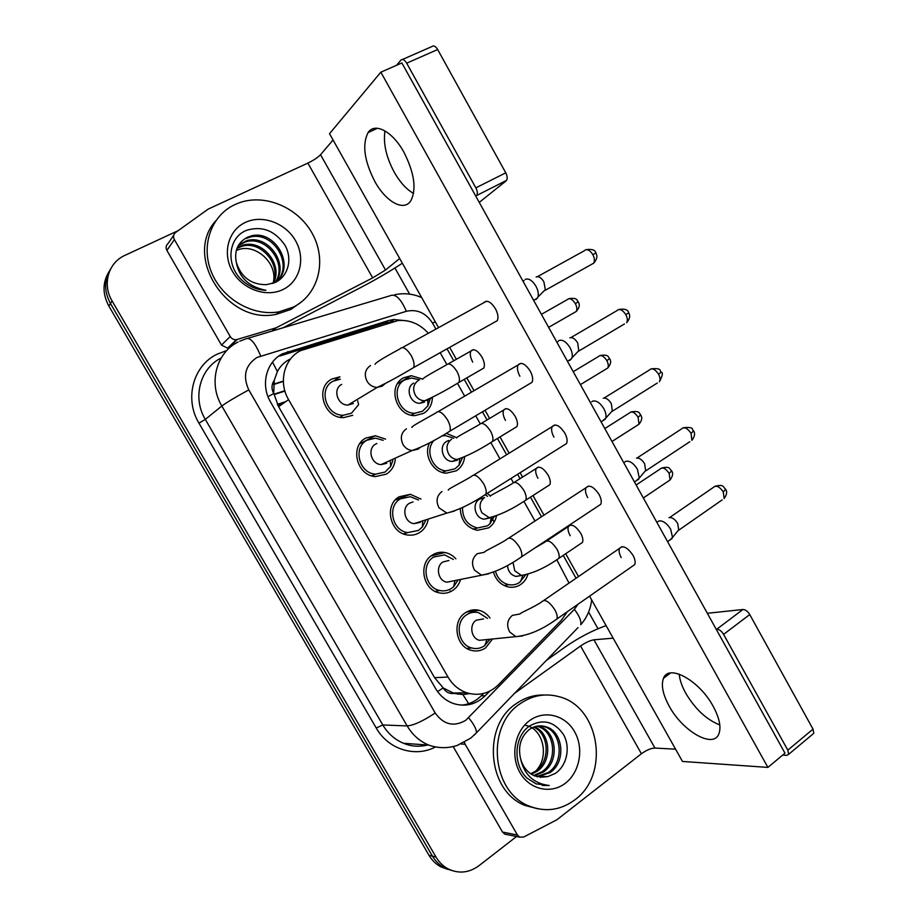 <?xml version="1.0" encoding="UTF-8"?>
<svg xmlns="http://www.w3.org/2000/svg" width="918" height="918" viewBox="0 0 918 918"><rect width="100%" height="100%" fill="white"/><g stroke="black" fill="none" stroke-linecap="round" stroke-linejoin="round"><path stroke-width="1.38" d="M527.976 574.198C526.657 578.627 524.212 582.069 520.667 584.525C516.903 586.992 512.795 587.807 508.354 586.981C500.93 585.11 495.961 580.165 493.448 572.132M487.206 493.402L490.338 495.915M496.535 515.732C495.433 521.022 492.782 525.073 488.583 527.884L477.291 530.317C466.608 527.678 460.928 520.426 460.262 508.572M446.32 433.342L456.694 437.656M464.68 456.762C463.957 462.97 461.146 467.652 456.257 470.819L446.171 473.195C432.814 472.678 423.072 454.731 429.681 442.774M432.389 397.345C432.206 404.459 429.303 409.795 423.691 413.318L414.982 415.59C396.14 416.37 386.994 385.962 403.587 377.814L411.23 375.68L422.659 379.077M492.53 638.997L485.565 647.936C481.135 650.885 476.339 651.688 471.198 650.323C455.558 646.708 451.656 620.97 465.449 612.708C469.603 610.022 474.067 609.196 478.852 610.252C483.384 611.388 487.102 613.981 490.017 618.021M460.572 579.533C459.172 584.215 456.567 587.853 452.735 590.446C448.615 593.074 444.151 593.889 439.332 592.879C422.75 590.01 417.931 563.193 432.458 554.954C436.279 552.579 440.399 551.752 444.817 552.487C449.12 553.29 452.803 555.413 455.89 558.832M428.109 519.875C426.939 525.383 424.127 529.594 419.652 532.52C415.911 534.815 411.826 535.63 407.408 534.964C389.829 533.037 383.862 504.992 399.227 496.753L410.346 494.309L420.972 499.071M395.279 459.459C394.533 465.942 391.55 470.831 386.317 474.147L375.462 476.568C356.827 475.811 349.402 446.366 365.731 438.093L375.382 435.74L385.583 439.125M352.719 415.326L343.481 417.644C323.79 418.356 314.564 387.316 331.972 378.996L339.947 376.805L334.37 380.557M290.696 358.777L289.491 359.374C284.213 362.174 280.174 366.248 277.385 371.572L274.218 380.454C271.464 384.516 271.292 388.876 273.713 393.535L267.999 396.668M428.339 333.268C419.836 323.916 409.749 319.671 398.102 320.531L300.473 350.699C284.041 358.892 278.2 382.37 288.585 399.64L448.018 677.059C452.585 684.782 458.805 690.015 466.688 692.78C478.645 696.292 489.202 693.641 498.348 684.851L561.277 620.361L567.29 611.732M454.146 693.411L443.119 687.938C445.827 692.183 449.499 694.008 454.146 693.411L462.901 694.57L469.454 693.572M273.713 393.535L274.218 380.454M274.034 394.097L278.579 406.651L434.581 677.668L442.809 687.398M569.011 583.079L556.813 559.796M534.976 521.022L523.994 501.526M513.3 482.524L511.005 478.45M499.977 458.862L490.935 442.797M480.148 423.646L475.731 415.797M464.657 396.151L457.612 383.621M446.733 364.32L440.181 352.673M450.658 591.628L450.095 590.951L450.658 591.628M451.817 870.528L444.381 867.831C439.47 865.169 435.499 861.279 432.481 856.173L110.458 303.514C103.952 291.35 104.021 279.818 110.653 268.917C104.021 279.818 103.952 291.35 110.458 303.514L432.481 856.173C435.499 861.279 439.47 865.169 444.381 867.831L451.817 870.528M282.801 403.69L277.844 405.308M396.863 499.381L396.519 498.772M285.796 401.591L277.351 404.345M448.191 869.518L440.812 866.844C435.924 864.194 431.976 860.327 428.97 855.243L108.84 306.027C102.38 293.955 102.449 282.492 109.035 271.648M407.087 320.864L393.615 319.498L388.429 320.589L282.503 353.786C266.174 361.899 260.333 385.067 270.603 402.107L435.396 688.225C439.802 695.66 445.815 700.767 453.412 703.521C465.392 707.17 475.994 704.576 485.22 695.741L489.615 691.231M516.559 836.516L478.909 865.743C468.96 872.949 458.656 873.982 447.995 868.841C443.061 866.156 439.079 862.254 436.039 857.102L112.099 300.966C102.024 284.454 108.313 262.594 124.928 255.365L178.126 230.67M394.935 267.999L409.635 294.127M588.61 612.065L597.985 628.727M483.442 693.503L481.193 695.787C475.57 701.421 468.926 704.542 461.261 705.139M279.703 356.069L385.067 322.998L392.376 321.725M340.291 379.191L333.2 381.131C317.823 388.498 326.028 415.911 343.412 415.234L351.502 413.192L358.628 404.677L357.664 400.891M341.703 384.39C332.373 388.899 337.457 405.549 348.014 405.045L353.258 403.541M525.199 279.416C528.653 278.039 532.233 280.3 535.928 286.187C538.12 290.363 538.797 293.978 537.948 297.03L536.238 299.314L534.483 299.784M536.123 276.995C538.648 276.008 541.23 277.626 543.892 281.849L545.303 289.663L543.364 291.603M419.629 379.845L411.574 378.021L404.769 379.914C390.116 387.121 398.251 413.961 414.879 413.226L422.509 411.241L427.903 405.848L430.117 398.963M413.754 383.081C404.872 387.488 409.898 403.771 419.974 403.254L424.495 402.061M383.173 440.33L375.519 438.138L366.948 440.227C352.535 447.536 359.133 473.55 375.588 474.158L385.112 472.036L390.724 466.321L392.824 460.561M376.828 443.486L375.737 444.037C366.993 448.5 371.101 464.301 381.096 464.588L386.73 463.315M558.385 340.991L559.096 340.498C562.688 339.419 566.337 341.806 570.021 347.67C572.075 351.571 572.74 354.945 571.994 357.791L570.055 360.246L568.632 360.579M569.849 337.847C572.465 337.055 575.093 338.776 577.743 342.988L578.788 351.055L624.447 323.985M418.482 499.966L410.3 496.707L400.432 498.853C386.857 506.151 392.181 530.914 407.718 532.578L418.459 530.42L422.349 526.978L425.585 520.678M413.054 501.928L409.508 503.213C401.281 507.665 404.597 522.709 414.029 523.639L420.421 522.342M591.708 401.774L592.718 401.109C596.459 400.305 600.165 402.83 603.837 408.671C605.777 412.32 606.419 415.464 605.765 418.115L602.541 420.914M603.298 398.217C606.018 397.632 608.691 399.445 611.331 403.633L612.375 411.207L657.254 383.07M453.366 559.441L444.622 554.874L433.663 557.042C420.834 564.341 425.126 588.013 439.779 590.504C444.002 591.387 447.927 590.676 451.541 588.369L453.653 586.705L458.036 580.05M448.936 560.508L443.015 561.931C435.235 566.383 437.932 580.761 446.825 582.207L488.755 573.773M624.768 462.041L626.087 461.238C629.955 460.71 633.73 463.361 637.39 469.19L639.272 478.003L636.197 480.791M636.484 458.116C639.307 457.726 642.026 459.631 644.654 463.819L645.698 470.911L689.843 441.696M487.481 618.365L478.507 612.616C474.273 611.675 470.314 612.398 466.631 614.785C454.456 622.094 457.933 644.826 471.76 647.982C476.281 649.164 480.493 648.464 484.383 645.87L489.982 639.249M483.534 618.893L476.27 620.201C468.891 624.665 471.072 638.469 479.471 640.316L485.955 639.662M657.563 521.803L659.193 520.896C663.198 520.632 667.03 523.421 670.679 529.227L672.515 537.455L669.612 540.22M668.97 517.695L669.417 517.557C672.332 517.362 675.097 519.347 677.713 523.524L678.758 530.168L722.179 499.885M434.191 440.319C424.357 449.866 432.493 470.452 446.24 470.842L455.087 468.754L459.092 465.174L462.247 458.243M448.684 440.491L446.733 441.363C438.368 445.746 442.533 461.295 452.138 461.456L457.394 460.193M453.802 438.265L445.54 435.625L441.925 435.924M462.523 507.493C462.523 518.578 467.514 525.406 477.509 527.976L487.424 525.83L489.948 523.788L494.056 516.719M483.488 497.877L479.46 499.197C471.554 503.58 475.019 518.452 484.142 519.186L490.04 517.89M487.538 496.34L485.427 494.917M495.445 571.317C497.625 578.547 502.043 582.987 508.687 584.651C512.6 585.374 516.203 584.651 519.508 582.494L525.303 575.276M507.516 565.442C507.987 571.317 510.81 574.989 515.985 576.458L522.078 575.379M293.576 307.014L278.969 311.845C252.714 316.538 222.328 299.073 211.496 272.325C200.434 245.657 211.266 215.351 235.065 204.519L239.173 202.832C265.704 193.17 299.348 208.179 312.992 234.847C326.957 261.389 318.385 294.414 293.576 307.014M302.32 301.253L290.845 309.481L276.318 314.3C227.962 325.5 182.923 256.788 215.753 220.79M236.259 250.58C253.402 241.916 277.225 261.584 273.575 281.356M276.685 281.574C294.54 264.223 272.084 229.833 249.363 237.349L246.334 238.462M276.375 281.86C296.422 265.313 274.012 228.387 250.339 236.201L247.309 237.314C237.808 242.513 234.136 250.798 236.27 262.181C239.001 277.477 248.881 286.852 265.899 290.295C256.684 289.904 248.503 286.347 241.354 279.634C225.38 264.373 228.295 237.028 246.839 230.223C262.261 225.679 274.975 230.693 284.993 245.255C292.762 258.91 288.309 276.754 274.723 282.664L266.335 284.672C251.119 284.706 241.101 277.213 236.27 262.181M275.079 282.503C288.309 264.235 266.289 234.997 245.508 241.893L238.21 245.68M275.549 282.285C289.87 264.143 267.689 233.723 246.46 240.768L238.588 245.037M272.749 283.433C282.159 265.084 260.896 239.965 241.721 246.357L236.947 248.411M273.38 283.214C283.696 264.832 262.215 238.737 242.662 245.244L237.223 247.699M245.29 222.454C262.261 214.307 285.647 223.017 295.55 240.734C305.694 258.325 300.197 280.965 283.455 289.285C266.863 297.88 242.822 289.675 232.552 271.51C222.03 253.46 228.18 230.315 245.29 222.454M574.909 799.796C560.772 810.261 545.613 812.384 529.445 806.165C491.359 792.2 485.679 726.058 520.093 703.773C532.36 695.293 545.384 692.941 559.154 696.728C599.592 706.527 610.286 774.425 574.909 799.796M538.051 808.838L525.314 805.534C487.424 791.649 481.801 725.92 516.065 703.773C524.717 697.657 534.069 694.731 544.144 695.018M525.612 725.369C542.607 728.284 549.48 755.147 537.007 769.628M536.755 776.639L548.367 772.463C564.972 761.665 561.414 731.462 544.535 726.769L540.105 725.851M537.535 776.846L550.02 772.623C566.647 761.802 563.09 731.531 546.176 726.826C539.899 724.899 534.104 725.943 528.768 729.948C520.758 737.062 517.981 746.449 520.437 758.119C523.983 774.505 533.565 783.616 549.182 785.475L536.066 783.869L527.207 778.257C512.451 764.694 513.954 735.949 529.881 725.817C543.181 718.576 554.403 721.514 563.537 734.618C570.652 747.126 567.106 765.761 555.115 773.518L547.667 776.628L535.01 776.054C527.54 772.876 522.675 766.897 520.437 758.119M533.679 775.48L541.849 771.82C558.339 761.125 554.816 731.198 538.063 726.551L536.869 726.184M534.437 775.825L543.467 771.981C559.98 761.263 556.457 731.267 539.669 726.608L537.673 726.046M530.707 773.782L535.458 771.189C550.915 761.125 548.941 733.413 533.668 727.136M531.442 774.264L537.041 771.338C552.9 761.045 550.318 732.484 534.46 726.838M529.686 720.561C544.374 709.671 565.27 715.03 574.565 731.669C584.077 748.147 579.935 772.141 565.431 783.18C551.064 794.46 529.617 789.698 520.001 772.669C510.156 755.801 514.849 731.21 529.686 720.561M539.922 777.271L547.667 776.628M542.354 785.498L549.182 785.475M394.235 172.182C386.168 157.07 383.093 143.311 384.986 130.907C383.093 143.311 386.168 157.07 394.235 172.182C400.019 182.315 406.467 189.406 413.57 193.446M230.051 347.44L227.572 348.129L221.49 345.065L230.234 336.527L174.374 239.575L166.892 250.419C165.538 247.653 165.94 245.335 168.097 243.488L173.72 235.249M221.49 345.065L166.892 250.419M283.203 327.737L361.222 287.265C376.128 279.451 389.84 271.441 402.348 263.225M402.451 59.475L431.873 46.577C433.617 45.177 435.545 46.152 437.668 49.538L406.685 63.181C404.54 59.762 402.623 58.741 400.936 60.129L396.565 65.27M505.761 172.825C507.321 175.946 507.585 178.471 506.541 180.398L476.763 195.465C477.75 193.549 477.452 191.013 475.857 187.857L505.761 172.825L437.668 49.538M479.265 202.396L506.082 180.892M475.857 187.857L406.685 63.181M333.062 139.995L320.543 154.717C317.846 157.494 313.623 160.294 307.863 163.094L208.191 209.097L175.613 232.483C173.399 234.365 172.997 236.729 174.374 239.575M399.686 258.474L385.526 270.018L372.674 277.867L276.18 327.795L272.715 330.87M230.234 336.527C231.749 338.857 233.815 339.901 236.442 339.683L276.18 327.795M679.205 674.133C679.733 679.951 681.948 686.366 685.826 693.365C695.293 709.212 706.619 719.735 719.804 724.945C706.619 719.735 695.293 709.212 685.826 693.365C681.948 686.366 679.733 679.951 679.205 674.133M506.736 834.542L504.739 834.141L502.513 832.064L517.442 835.024L465.162 744.28L461.226 744.016M502.513 832.064L453.354 746.873M546.233 660.524L564.88 647.224C578.432 637.792 592.167 630.586 606.11 625.617M707.342 613.281L742.937 609.506C745.416 609.598 747.688 611.273 749.742 614.555L723.579 634.384C721.502 631.056 719.242 629.335 716.797 629.197L716.201 629.243M782.641 755.124L786.818 755.353L788.642 754.332L787.816 750.155L813.027 729.133L749.742 614.555M813.027 729.133L813.807 733.31L812.602 734.308M787.816 750.155L723.579 634.384M613.155 638.148L593.935 639.812C590.159 640.431 585.695 642.497 580.555 645.985L514.654 693.251M675.591 749.191L654.936 748.055C650.931 748.216 646.433 750.121 641.418 753.758L556.939 819.74L523.708 837.021L519.703 837.147L504.739 834.141M464.439 742.295L465.162 744.28M517.442 835.024L519.703 837.147M580.256 543.926L582.425 542.458C583.366 540.232 582.792 537.156 580.715 533.255C575.655 525.83 571.57 523.581 568.471 526.496C567.519 528.745 568.093 531.82 570.181 535.733M547.518 486.207L549.79 484.75C550.823 482.375 550.238 479.116 548.046 474.973C543.181 467.755 539.233 465.598 536.204 468.49C535.16 470.877 535.733 474.147 537.948 478.301M514.55 428.063L516.903 426.629C518.027 424.116 517.442 420.651 515.113 416.233C510.454 409.233 506.644 407.156 503.684 410.002C502.536 412.538 503.133 416.015 505.462 420.433M632.273 566.314L634.717 564.604C635.646 562.309 635.095 559.234 633.041 555.367C627.499 547.357 623.001 545.017 619.558 548.333C618.606 550.651 619.168 553.749 621.234 557.616M598.192 506.013L600.751 504.303C601.795 501.848 601.221 498.566 599.052 494.446C593.728 486.666 589.379 484.429 586.005 487.733C584.95 490.201 585.523 493.505 587.715 497.625M563.836 445.241L566.521 443.555C567.668 440.927 567.094 437.427 564.788 433.032C559.693 425.493 555.493 423.347 552.2 426.595C551.029 429.234 551.603 432.757 553.933 437.163M529.238 383.999L532.004 382.347C533.278 379.559 532.692 375.806 530.248 371.113C525.371 363.815 521.332 361.761 518.119 364.939C516.834 367.751 517.408 371.515 519.875 376.219M481.353 369.484L483.763 368.095C485.002 365.433 484.394 361.738 481.939 357.045C477.475 350.263 473.803 348.266 470.923 351.032C469.672 353.728 470.268 357.423 472.736 362.117M494.377 322.275L497.212 320.692C498.623 317.72 498.026 313.715 495.422 308.689C490.774 301.643 486.884 299.658 483.763 302.745M713.171 706.298C699.252 680.249 668.499 663.657 663.507 678.276C660.926 685.115 662.83 694.41 669.211 706.171C682.487 731.176 713.412 749.145 718.909 733.792C721.341 727.102 719.425 717.945 713.171 706.298M403.966 152.308C392.629 131.435 374.796 122.048 368.084 132.582C362.013 144.562 364.262 160.868 374.842 181.5C385.973 201.926 403.886 211.932 410.839 200.744C416.692 189.188 414.397 173.043 403.966 152.308M589.551 596.172L682.476 761.447L767.907 767.402L380.844 72.189L329.516 133.695L438.563 327.634M449.659 347.36L456.361 359.282M466.814 377.883L474.021 390.689M485.025 410.277L489.615 418.424M500.012 436.922L509.157 453.182M520.127 472.701L522.583 477.073M532.968 495.536L543.984 515.136M565.695 553.738L578.512 576.55M767.907 767.402L784.982 753.162L401.866 62.952L380.844 72.189M468.662 703.693L462.901 694.57M393.673 321.357L392.307 319.682M277.385 371.572L272.52 362.094M443.119 687.938L437.599 691.598M278.579 406.651L288.585 399.64M434.581 677.668L448.018 677.059M494.182 522.009L491.589 517.431M457.749 694.215L459.034 692.918M469.557 611.64L469.752 610.619M284.809 390.712L274.046 394.178M428.97 855.243L436.039 857.102M108.84 306.027L112.099 300.966M273.61 384.516L283.341 381.418M435.924 329.092L432.619 323.216C425.941 312.912 417.174 308.941 406.33 311.305L256.925 357.492C245.232 365.318 242.524 376.128 248.789 389.898L435.201 712.988C443.589 724.692 453.744 727.159 465.656 720.389L574.358 609.357L578.019 604.239M474.25 735.088L476.442 732.828L470.773 738.106L457.198 745.45C447.732 748.491 438.253 748.377 428.775 745.106C419.698 741.319 412.503 734.928 407.167 725.931L221.835 406.02C208.099 383.38 216.2 352.592 238.175 341.978M435.189 747.114C414.902 757.694 388.188 749.329 376.231 728.008L198.976 423.175L205.311 419.388L221.835 406.02C226.826 402.325 235.811 396.955 248.789 389.898M577.996 627.614L476.442 732.828C476.591 729.408 474.009 724.405 468.673 717.796M198.976 423.175C184.197 398.917 193.044 365.823 216.786 354.337L226.849 350.492M221.181 358.009L221.112 358.043C199.986 368.313 192.16 397.792 205.311 419.388L382.806 724.956C387.912 733.551 394.843 739.667 403.576 743.293C411.138 746.472 419.113 747.045 427.524 745.026M247.998 338.272L389.748 295.871C395.302 293.301 400.822 298.442 406.33 311.305M239.736 341.209L245.576 338.994C249.971 336.722 255.009 342.38 260.655 355.954M435.201 712.988C423.141 721.02 413.788 725.335 407.167 725.931L382.806 724.956L376.231 728.008M576.068 578.237L563.227 555.401M552.808 536.892L552.487 536.319M541.494 516.765L530.455 497.143M520.058 478.668L517.603 474.296M506.61 454.754L497.453 438.471M487.045 419.962L482.455 411.803M471.427 392.204L464.21 379.375M453.744 360.774L447.032 348.84M225.243 352.282L224.761 351.124M591.674 599.947C590.549 609.391 586.912 617.653 580.773 624.733C581.461 620.912 579.327 615.783 574.358 609.357M432.619 323.216L435.27 321.77M285.165 353.809L288 351.514M385.067 322.998L388.429 320.589M481.193 695.787L485.22 695.741M537.478 276.628L584.135 250.866C586.694 248.503 589.597 249.765 592.844 254.642C594.612 258.142 594.875 260.999 593.648 263.202L591.387 264.464M586.304 249.616C592.133 248.916 595.334 250.04 595.908 253.012L592.844 254.642M370.482 365.548C364.905 369.564 363.849 374.957 367.315 381.727C369.816 385.342 373.098 387.235 377.183 387.407L382.186 386.145L384.998 383.781M375.106 364.32C375.393 362.254 390.919 353.82 399.892 348.932C402.623 346.017 406.376 348.209 411.161 355.518L411.528 356.184C413.972 361.107 414.649 364.916 413.559 367.613L411.08 369.047M541.402 314.346L567.106 299.738C569.47 297.604 572.212 298.889 575.334 303.583C577.009 306.864 577.296 309.504 576.206 311.489L574.278 312.602M568.953 298.648C578.524 297.317 576.676 301.127 578.329 301.838L575.334 303.583M418.344 380.442C413.261 384.217 412.32 389.243 415.533 395.532C417.839 398.894 420.88 400.65 424.632 400.787L429.176 399.594L431.265 397.919M422.59 379.283C423.37 377.47 437.886 369.736 445.987 365.169C448.764 362.449 452.402 364.515 456.9 371.365L457.233 371.985C459.459 376.495 460.01 379.983 458.885 382.45L456.636 383.793M570.939 337.572L616.781 310.743C619.409 308.31 622.427 309.607 625.824 314.644C627.499 317.926 627.774 320.6 626.65 322.677C631.687 316.813 628.968 313.669 628.75 312.797L625.824 314.644M628.738 312.774L628.75 312.797C628.073 309.699 624.791 308.586 618.904 309.458M406.399 428.775C400.925 432.917 399.904 438.345 403.346 445.069C405.549 448.294 408.464 450.118 412.09 450.531L418 449.2L419.974 447.663M411.952 427.455C410.105 426.985 426.572 418.287 435.798 413.008C438.609 410.013 442.51 412.297 447.514 419.859L447.881 420.524C450.176 425.103 450.83 428.66 449.843 431.185L447.422 432.676M604.136 398.033L649.175 370.149C651.86 367.636 654.993 368.99 658.55 374.2C660.134 377.264 660.409 379.777 659.399 381.727C662.532 375.932 663.175 372.731 661.327 372.111L658.55 374.2M661.304 372.054L661.327 372.111C658.986 371.457 663.266 367.728 651.241 368.829M442.017 491.474C436.647 495.743 435.671 501.217 439.079 507.884L446.848 513.093L454.548 511.005M448.374 490.12C446.664 489.615 462.821 481.835 471.393 476.511C474.285 473.47 478.347 475.857 483.579 483.671L483.935 484.325C486.081 488.594 486.712 491.91 485.817 494.274L483.476 495.789M637.046 458.013L681.317 429.062C684.071 426.503 687.307 427.914 691.036 433.285L691.885 440.342C694.696 436.578 695.293 433.457 693.664 430.978L691.036 433.285M693.618 430.875L693.664 430.978C691.22 430.324 695.741 426.434 683.325 427.731M600.751 504.303L521.504 556.87C522.308 554.667 521.699 551.569 519.68 547.598L519.336 546.956C513.885 538.877 509.674 536.387 506.69 539.463C498.83 544.73 483.155 551.638 484.383 552.303L477.349 553.669C472.081 558.052 471.141 563.56 474.526 570.181L481.422 575.116C493.597 573.084 506.966 566.991 521.504 556.87L519.255 558.408M669.681 517.5L713.229 487.504C716.029 484.922 719.368 486.391 723.258 491.91L724.13 498.531C726.804 494.687 727.343 491.635 725.759 489.386L723.258 491.91M725.69 489.26L725.759 489.386C722.466 486.391 724.302 484.371 715.133 486.161M554.759 620.522L556.893 618.996C557.616 616.942 557.031 614.05 555.138 610.344L554.793 609.701C549.125 601.382 544.764 598.765 541.712 601.852C534.574 607.005 519.622 613.098 519.99 613.981L512.393 615.347C507.218 619.857 506.311 625.399 509.685 631.974L515.836 636.633L522.594 635.956M573.234 371.675L598.306 356.632C600.728 354.44 603.574 355.759 606.844 360.602C608.416 363.689 608.714 366.167 607.716 368.049L605.846 369.197M609.678 358.605L606.844 360.602M451.576 439.206C446.584 443.096 445.678 448.156 448.868 454.399C450.933 457.439 453.653 459.138 457.038 459.47L463.659 457.21M456.579 437.966C454.685 438.001 470.532 429.739 479.185 424.667C482.03 421.878 485.806 424.024 490.51 431.104L490.843 431.712C492.932 435.924 493.471 439.194 492.45 441.524L490.246 442.901M604.801 428.557L629.278 413.089C631.756 410.839 634.705 412.216 638.113 417.208L638.997 424.219L637.184 425.378M640.798 414.959L638.113 417.208M484.555 497.522C479.644 501.515 478.771 506.61 481.939 512.806L489.283 517.672L495.731 516.019M490.223 496.236C488.479 496.202 504.051 488.778 512.129 483.671C515.055 480.837 518.957 483.075 523.857 490.373L524.189 490.969C526.152 494.917 526.68 497.981 525.75 500.161L523.616 501.572M636.14 485.002L660.031 469.109C662.566 466.826 665.607 468.26 669.153 473.39L670.048 479.988L668.304 481.158M671.701 470.911L669.153 473.39M512.99 562.332L514.769 570.778L521.367 575.425L527.494 574.335M535.355 547.679L544.822 542.194C547.805 539.336 551.856 541.666 556.951 549.182L557.272 549.779C559.131 553.474 559.636 556.342 558.798 558.396L556.744 559.808M385.526 270.018L320.543 154.717M372.674 277.867L307.863 163.094M272.003 331.088L275.308 328.139M237.234 339.511L228.341 347.956M654.936 748.055L593.935 639.812M641.418 753.758L580.555 645.985M716.797 629.197L742.937 609.506M411.23 375.68L397.437 383.804M478.852 610.252L466.401 612.111M444.817 552.487L430.944 556.044M410.346 494.309L395.325 499.966M375.382 435.74L359.718 443.784M452.918 693.021L466.688 692.78M274.115 394.568L284.913 391.091M440.812 866.844L447.995 868.841M273.644 384.172L283.341 381.085M428.775 745.106L403.576 743.293M421.649 297.547C412.893 293.726 403.909 292.796 394.683 294.747M390.23 321.908L393.615 319.498M343.412 415.234L339.97 417.265M348.014 405.045L377.183 387.407C387.109 382.795 399.227 376.196 413.559 367.613L497.212 320.692M533.599 300.278L537.443 298.12M595.908 253.012C596.218 254.125 598.926 257.201 593.648 263.202L544.925 290.467M402.451 347.52L486.597 301.184M522.985 281.149L524.098 280.529M545.303 289.663L537.948 297.03M414.879 413.226L411.195 415.131M419.974 403.254L424.632 400.787C434.248 396.622 445.666 390.506 458.885 382.45L483.763 368.095M578.329 301.838C578.581 302.883 581.266 305.683 576.206 311.489L548.631 327.359M427.788 400.317L427.903 405.848M448.328 363.849L473.332 349.666M375.588 474.158L371.767 475.845M381.096 464.588L412.09 450.531C422.854 446.745 435.43 440.296 449.843 431.185L532.004 382.347M567.462 361.279L571.524 358.858M390.311 461.697L390.724 466.321M438.299 411.539L520.896 363.321M556.916 342.288L557.719 341.817M579.132 350.274L571.994 357.791M407.718 532.578L403.495 533.886M414.029 523.639L446.848 513.093C458.346 510.167 471.347 503.89 485.817 494.274L566.521 443.555M601.072 421.832L605.341 419.159M422.693 521.608L422.349 526.978M473.814 475.019L554.885 424.942M612.696 410.438L605.765 418.115M439.779 590.504L435.189 591.399M634.441 481.961L638.882 479.012M454.949 580.681L453.653 586.705M509.02 537.948L588.587 486.047M645.985 470.165L639.272 478.003M471.76 647.982L466.837 648.429M479.471 640.316L515.836 636.633C528.607 635.474 542.297 629.599 556.893 618.996L634.717 564.604M667.581 541.643L672.16 538.441M486.988 639.559L484.761 645.606M543.915 600.338L622.002 546.658M679.022 529.445L672.515 537.455M600.12 355.507C609.759 353.981 607.991 357.825 609.701 358.64C609.862 359.523 612.604 362.208 607.716 368.049L580.417 384.631M446.24 470.842L442.224 472.426M452.138 461.456L457.038 459.47C467.365 456.016 479.173 450.027 492.45 441.524L516.903 426.629M459.689 459.275L459.092 465.174M481.468 423.301L506.036 408.59M631.056 411.941C640.867 410.231 639.031 414.133 640.833 415.028C640.913 415.774 643.702 418.356 638.997 424.219L611.985 441.501M477.509 527.976L473.172 529.204M484.142 519.186L489.283 517.672C500.253 514.952 512.416 509.123 525.75 500.161L549.79 484.75M491.325 517.718L489.948 523.788M514.332 482.283L538.476 467.055M661.74 467.95C670.679 466.264 668.706 468.387 671.746 471.003C673.33 473.263 672.768 476.247 670.048 479.988L643.334 497.958M508.687 584.651L504.051 585.5M515.985 576.458L521.367 575.425C532.933 573.452 545.407 567.772 558.798 558.396L582.425 542.458M522.755 575.575L520.552 581.725M546.933 540.794L570.652 525.05M278.969 311.845L276.318 314.3M250.339 236.201L249.363 237.349M246.46 240.768L245.508 241.893M242.662 245.244L241.721 246.357M529.445 806.165L525.314 805.534M546.176 726.826L544.535 726.769M539.669 726.608L538.063 726.551M476.763 195.465L506.541 180.398M236.442 339.683L227.572 348.129M788.642 754.332L813.807 733.31M663.507 678.276L670.473 673.009M368.084 132.582L377.47 128.256"/></g></svg>
